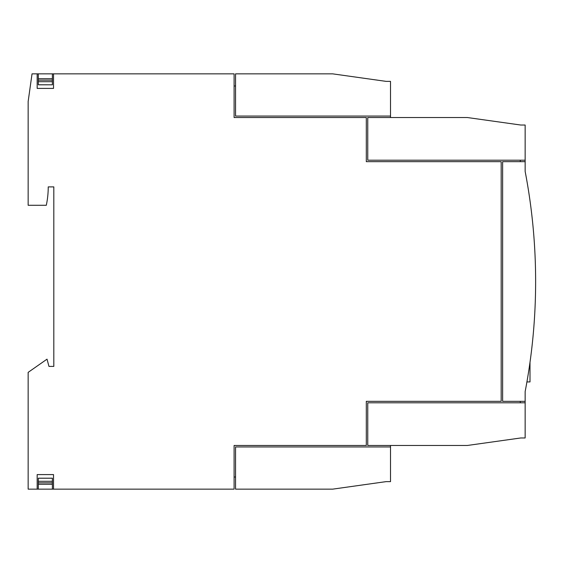 <?xml version="1.0" encoding="UTF-8"?>
<svg xmlns="http://www.w3.org/2000/svg" width="563" height="563" viewBox="0 0 563 563"><rect width="100%" height="100%" fill="white"/><g stroke="black" fill="none" stroke-linecap="round" stroke-linejoin="round"><path stroke-width="0.84" d="M38.312 482.843L52.387 482.843L52.387 481.302L38.312 481.302L38.312 489.148L28.15 489.148L28.15 372.368L47.025 359.159L48.96 366.4L53.816 366.4L53.816 186.895L48.235 186.895A88.3 88.3 0 0 1 46.3 205.284L28.15 205.284L28.15 101.509L32.035 73.852L37.172 73.852L37.172 88.405L53.527 88.405L53.527 73.852L52.387 73.852L52.387 80.157L38.312 80.157L38.312 84.802L52.387 84.802L38.312 84.767M52.387 481.302L52.387 478.198L38.312 478.198L38.312 481.302M52.387 73.852L37.172 73.852M52.387 482.843L52.387 489.148L234.102 489.148L234.102 445.481L366.309 445.481L366.309 401.335L501.183 401.335L501.183 161.665L366.309 161.665L366.309 117.519L234.102 117.519L234.102 73.852L53.527 73.852M332.642 73.852L235.552 73.852L235.552 116.062L390.518 116.062L390.518 81.375L386.148 81.375L332.642 73.852M390.518 446.938L235.552 446.938L235.552 489.148L332.642 489.148L386.148 481.625L390.518 481.625L390.518 445.481M390.518 117.519L390.518 116.062M53.527 489.148L53.527 474.595L37.172 474.595L37.172 489.148M520.296 402.791L520.296 401.335M525.145 402.791L367.759 402.791L367.759 445.481L467.276 445.481L520.782 437.965L525.145 437.965L525.145 391.581A583.402 583.402 0 0 0 525.413 390.173M520.296 161.665L520.296 160.209M525.413 172.827A583.402 583.402 0 0 0 525.145 171.419L525.145 125.035L520.782 125.035L467.276 117.519L367.759 117.519L367.759 160.209L525.145 160.209M525.145 391.581A583.402 583.402 0 0 0 525.145 171.419M234.102 85.984L235.552 85.984M234.102 477.016L235.552 477.016M525.145 161.665L502.632 161.665L502.632 401.335L525.145 401.335M530.001 362.34L530.001 381.925L526.919 381.925M38.312 73.852L38.312 80.157M52.387 84.767L52.387 80.157M52.387 78.7L38.312 78.7M52.387 484.3L38.312 484.3M52.387 489.148L38.312 489.148M52.387 478.233L38.312 478.233M52.387 81.698L38.312 81.698"/></g></svg>
